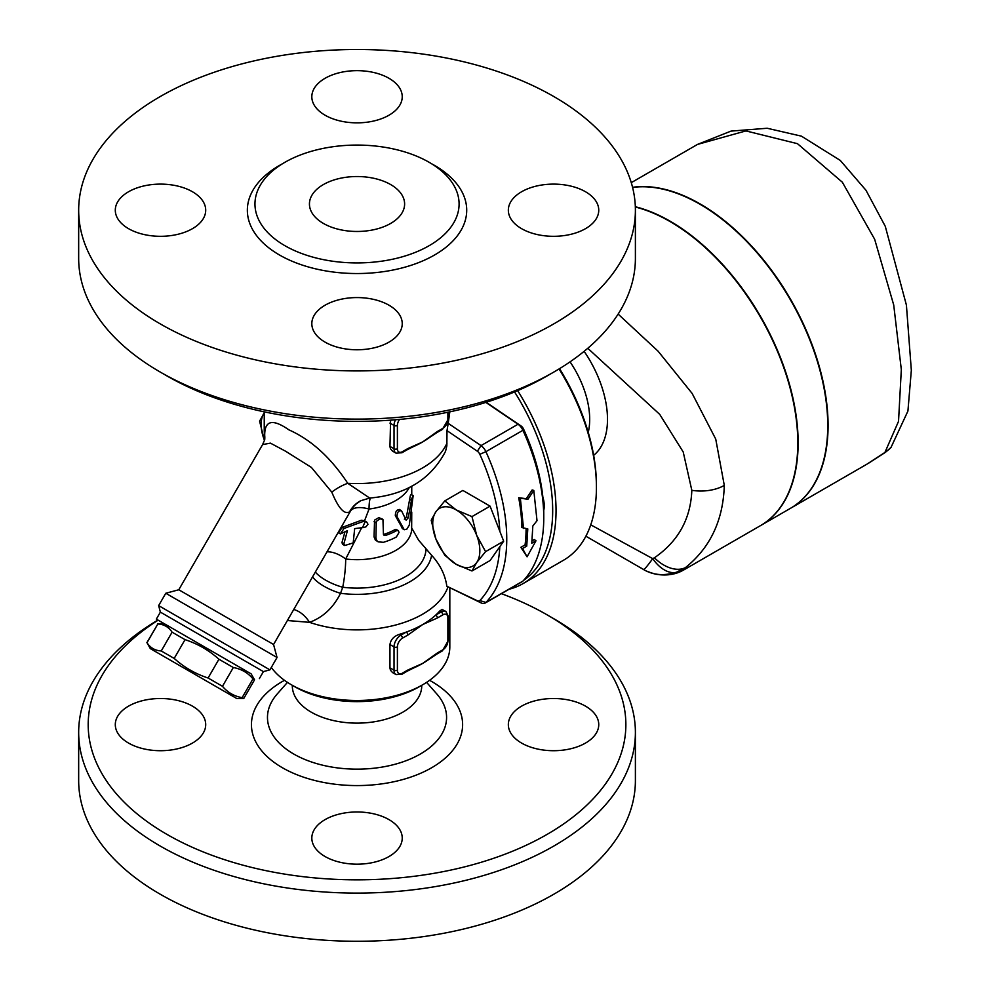 <?xml version="1.0" encoding="UTF-8"?>
<svg xmlns="http://www.w3.org/2000/svg" width="990" height="990" viewBox="0 0 990 990"><rect width="100%" height="100%" fill="white"/><g stroke="black" fill="none" stroke-linecap="round" stroke-linejoin="round"><path stroke-width="1.49" d="M501.398 593.678A268.847 155.22 180 0 1 547.136 614.864A268.847 155.22 180 0 1 547.124 834.372A268.847 155.22 180 0 1 166.926 834.372A268.847 155.22 180 0 1 158.153 620.173M585.511 743.069A45.206 26.099 180 0 1 536.246 748.725A45.206 26.099 180 0 1 508.34 724.618A45.206 26.099 180 0 1 521.582 706.155A45.206 26.099 180 0 1 570.846 700.499A45.206 26.099 180 0 1 598.752 724.618A45.206 26.099 180 0 1 585.511 743.069M325.067 856.523A45.206 26.099 180 0 1 311.825 838.072A45.206 26.099 180 0 1 339.731 813.966A45.206 26.099 180 0 1 388.996 819.621A45.206 26.099 180 0 1 402.237 838.072A45.206 26.099 180 0 1 374.331 862.191A45.206 26.099 180 0 1 325.067 856.523M128.539 706.155A45.206 26.099 180 0 1 177.804 700.499A45.206 26.099 180 0 1 205.71 724.618A45.206 26.099 180 0 1 192.468 743.069A45.206 26.099 180 0 1 143.203 748.725A45.206 26.099 180 0 1 115.298 724.618A45.206 26.099 180 0 1 128.539 706.155M292.31 685.303L292.31 685.761A64.709 37.36 0 0 0 311.268 712.181A64.709 37.36 0 0 0 381.793 720.287A64.709 37.36 0 0 0 421.74 685.761L421.74 685.303M157.954 620.049A278.363 160.714 0 0 0 78.668 732.377A278.363 160.714 0 0 0 160.194 846.029A278.363 160.714 0 0 0 463.543 880.865A278.363 160.714 0 0 0 635.394 732.402A278.363 160.714 0 0 0 553.868 618.75L547.136 614.864M78.668 732.39L78.668 780.566A278.363 160.714 0 0 0 160.194 894.205A278.363 160.714 0 0 0 463.543 929.041A278.363 160.714 0 0 0 635.394 780.578L635.394 732.39M323.384 223.418A47.582 27.473 180 0 1 309.437 204.002A47.582 27.473 180 0 1 357.031 176.529A47.582 27.473 180 0 1 404.613 204.002A47.582 27.473 180 0 1 375.235 229.383A47.582 27.473 180 0 1 323.384 223.418M166.914 375.915L160.194 372.03L166.926 375.915A268.847 155.22 0 0 0 166.926 375.915A268.847 155.22 0 0 0 547.136 375.915L553.868 372.03A278.363 160.714 180 0 1 160.194 372.03L160.194 372.03A278.363 160.714 180 0 1 78.668 258.39L78.668 210.214A278.363 160.714 0 0 0 160.194 323.854A278.363 160.714 0 0 0 463.555 358.689A278.363 160.714 0 0 0 635.394 210.214A278.363 160.714 0 0 0 357.031 49.5A278.363 160.714 0 0 0 78.668 210.214M635.394 210.214L635.394 258.39A278.363 160.714 180 0 1 553.868 372.03M284.86 245.669A102.069 58.93 0 0 0 396.087 258.44A102.069 58.93 0 0 0 459.088 204.002A102.069 58.93 0 0 0 357.031 145.072A102.069 58.93 0 0 0 254.962 203.99A102.069 58.93 0 0 0 284.86 245.669M325.067 115.211A45.206 26.099 180 0 1 311.825 96.748A45.206 26.099 180 0 1 339.731 72.641A45.206 26.099 180 0 1 388.996 78.297A45.206 26.099 180 0 1 402.237 96.76A45.206 26.099 180 0 1 374.319 120.867A45.206 26.099 180 0 1 325.067 115.211M192.468 228.665A45.206 26.099 180 0 1 143.203 234.321A45.206 26.099 180 0 1 115.298 210.214A45.206 26.099 180 0 1 128.539 191.763A45.206 26.099 180 0 1 177.804 186.095A45.206 26.099 180 0 1 205.71 210.214A45.206 26.099 180 0 1 192.468 228.665M388.996 305.217A45.206 26.099 180 0 1 402.237 323.668A45.206 26.099 180 0 1 374.319 347.787A45.206 26.099 180 0 1 325.067 342.132A45.206 26.099 180 0 1 311.825 323.668A45.206 26.099 180 0 1 339.731 299.562A45.206 26.099 180 0 1 388.996 305.217M521.582 191.763A45.206 26.099 180 0 1 570.846 186.095A45.206 26.099 180 0 1 598.752 210.214A45.206 26.099 180 0 1 585.511 228.665A45.206 26.099 180 0 1 536.246 234.321A45.206 26.099 180 0 1 508.34 210.214A45.206 26.099 180 0 1 521.582 191.763M514.565 391.941A157.026 90.659 60 0 1 523.661 580.313M542.879 497.215A23.797 13.736 60 0 1 543.72 510.37M509.083 589.236A159.402 92.033 -120 0 0 523.029 583.605A159.402 92.033 -120 0 0 517.659 390.629M559.053 368.948A159.402 92.033 60 0 1 596.425 487.328A159.402 92.033 60 0 1 563.409 560.303L523.029 583.605M596.425 487.328L596.425 485.385A157.026 90.659 -120 0 0 559.536 368.651M523.549 528.462L520.332 498.205L527.93 499.257L533.796 490.434L537.013 520.691L532.83 525.987L531.779 543.213L535.986 540.775L527.064 556.813L522.534 548.547L526.742 546.121L527.781 528.895L521.866 527.534A159.402 92.033 -120 0 0 518.698 497.723L520.332 498.205M527.064 556.813L520.864 547.322L525.071 544.896A159.402 92.033 -120 0 0 526.098 528.722M525.071 544.896L526.742 546.121M520.864 547.322L522.534 548.547M532.063 540.862L534.328 539.562L535.986 540.775M518.698 497.723L526.284 498.7L532.15 489.951L533.796 490.434M526.284 498.7L527.93 499.257M362.538 527.633A57.098 32.967 0 0 0 363.305 527.583L365.941 526.853L367.971 524.23L366.647 522.002L363.392 521.408L344 528.474L340.399 533.907L347.428 530.652L343.889 543.757L344.706 545.515L353.195 542.916L354.668 528.611L362.538 527.633L365.161 521.47M340.399 533.907L338.543 532.83L342.156 527.41L361.4 520.257L364.543 520.789L369.047 509.046A28.549 12.548 28.6 0 0 350.621 510.877L273.562 644.49L277.039 657.496L165.776 593.257L158.647 605.62L269.911 669.859L277.039 657.496M344.706 545.515L342.676 544.339L341.934 542.631L345.04 531.642M375.915 537.966L376.646 540.429L378.217 541.864L383.427 542.31A57.098 32.967 0 0 0 396.384 536.964L399.044 532.447L398.289 530.553L396.384 530.739A57.098 32.967 180 0 1 385.605 535.404L384.071 535.318L383.427 534.142L382.957 519.527L379.9 518.81L376.287 521.445L375.915 537.966L374.047 536.889L374.567 520.096L378.774 517.659L382.301 518.995M378.217 541.864L375.383 540.057L374.047 536.889M383.464 534.489L383.86 534.39A54.722 31.593 0 0 0 394.701 529.774L396.012 529.415L398.289 530.553M401.594 510.951C398.685 510.184 397.151 512.077 397.002 516.619L404.192 529.662L406.766 529.229L409.278 525.17L413.164 495.631L411.766 498.589L408.214 517.894L406.086 520.158L401.594 510.951L399.44 509.466M404.353 519.156L406.445 516.867L410.268 495.978L411.073 494.431L413.139 495.619M402.658 528.784L395.319 515.642C395.468 511.1 397.002 509.219 399.898 509.974M287.397 620.52L309.536 622.339C323.025 617.352 333.37 607.674 340.548 593.295L342.726 587.243A28.549 4.826 97 0 0 345.683 558.991A28.549 16.05 45.7 0 0 327.059 551.838M471.983 570.982L456.279 564.35L444.795 555.279L435.885 538.968A33.314 19.231 -120 0 0 456.279 564.35A33.314 19.231 -120 0 0 476.685 562.53L471.983 570.982L490.075 560.538L499.826 546.666A154.65 89.286 60 0 1 479.816 600.559A4.764 2.747 60 0 1 477.366 600.769L446.837 586.229C445.203 574.868 440.129 564.56 431.615 555.291L418.646 540.243L411.753 528.103A54.722 31.593 180 0 1 345.683 558.991L361.709 527.682M435.885 511.781A33.314 19.231 -120 0 0 435.885 538.968L431.195 520.233L435.885 511.781L444.795 500.891L456.279 509.961A33.314 19.231 -120 0 0 435.885 511.781M485.583 551.64L476.685 562.53A33.314 19.231 -120 0 0 476.685 535.33L485.583 551.64L503.675 541.196L490.075 506.15L471.983 516.594L476.685 535.33A33.314 19.231 -120 0 0 456.279 509.961L471.983 516.594M499.826 546.666L503.675 541.196M444.795 500.891L462.875 490.446L490.075 506.15M273.562 644.49L178.782 589.768L262.61 444.572L270.431 443.136L285.504 451.18L311.404 467.429L331.798 492.141C338.444 508.241 344.359 514.812 349.544 511.842A28.549 27.621 -117.9 0 1 360.657 500.767L369.678 498.057C405.566 494.938 430.848 479.37 445.525 451.353L446.849 445.921L446.997 430.65L477.366 451.254A4.764 2.747 60 0 1 479.816 454.286A154.65 89.286 60 0 1 499.826 531.284M264.243 412.781A33.314 19.231 -120 0 0 264.293 439.907L259.59 421.158L264.293 412.706M399.267 634.392L400.764 635.258A9.516 5.495 120 0 0 394.032 646.903L394.032 670.218A9.516 5.495 120 0 0 396.012 674.574L392.547 672.569L390.456 670.218L389.949 668.052L389.949 644.552C390.716 639.639 393.822 636.248 399.267 634.392A92.788 53.571 0 0 0 406.197 632.115L400.764 635.258A2.376 1.374 60 0 1 402.447 638.166L407.88 635.035A2.376 1.374 -120 0 0 406.197 632.115A92.788 53.571 0 0 0 422.643 624.566A92.788 53.571 0 0 0 435.724 615.075A2.376 1.374 60 0 1 437.394 617.983L442.827 614.852A2.376 1.374 -120 0 0 441.144 611.944L435.724 615.075A92.788 53.571 0 0 0 439.647 611.077L442.085 609.456L445.896 611.474A9.516 5.495 120 0 0 441.144 611.944L439.647 611.077M402.447 673.138A2.376 1.374 -120 0 1 401.952 674.227L407.385 671.096A2.376 1.374 -120 0 0 407.88 670.007L402.447 673.138A7.14 4.121 -60 0 1 397.398 670.218L397.398 646.903A7.14 4.121 -60 0 1 402.447 638.166M442.827 614.852A7.14 4.121 -60 0 1 447.876 617.772L447.876 641.087A7.14 4.121 -60 0 1 442.827 649.824L437.394 652.955A2.376 1.374 60 0 1 436.912 654.043L429.685 658.857A92.788 53.571 180 0 1 422.643 663.424A92.788 53.571 180 0 1 413.399 668.089L407.385 671.096M437.394 652.955L422.643 663.424L407.88 670.007M402.447 451.675A2.376 1.374 -120 0 1 401.952 452.764L407.385 449.633A2.376 1.374 -120 0 0 407.88 448.544L402.447 451.675A7.14 4.121 -60 0 1 397.398 448.767L397.398 425.453A7.14 4.121 -60 0 1 399.564 419.426M436.912 432.593L442.332 429.45A2.376 1.374 -120 0 0 442.827 428.361L437.394 431.504A2.376 1.374 60 0 1 436.912 432.593L429.685 437.394A92.788 53.571 180 0 1 422.643 441.961A92.788 53.571 180 0 1 413.387 446.639L407.385 449.633M437.394 431.504L422.643 441.961L407.88 448.544M395.493 419.785A9.516 5.495 120 0 0 394.032 425.453L394.032 448.767A9.516 5.495 120 0 0 396.012 453.123L392.547 451.118L390.456 448.767L389.949 446.589L390.592 420.168M150.307 648.611L147.003 642.733C150.369 647.868 155.121 650.603 161.246 650.962L174.19 658.424C184.103 667.347 195.401 673.868 208.086 678.001L222.478 686.305C227.651 692.48 234.197 696.267 242.129 697.653L243.713 698.569L236.845 698.569L150.307 648.611L236.845 698.569M269.911 669.859L263.402 671.604L160.38 612.117L156.346 619.121L251.126 673.843L254.554 679.796L252.97 678.88C247.797 672.705 241.251 668.931 233.318 667.532L218.926 659.229C209.001 650.306 197.703 643.785 185.031 639.651L172.087 632.177C168.721 627.054 163.969 624.306 157.843 623.96L146.879 642.659M157.843 623.96L147.003 642.733M172.087 632.177L161.246 650.962M369.678 498.057L347.75 483.306C330.796 457.603 311.182 439.783 288.882 429.846C272.658 418.535 264.602 420.366 264.701 435.353L264.243 429.994A92.788 53.571 180 0 0 264.701 435.353A28.549 25.183 5.5 0 1 264.751 439.251M588.246 432.358A71.379 41.209 -120 0 0 570.042 361.845M891.149 447.257A33.314 30.987 -137.5 0 1 891.037 447.369A33.314 30.987 -137.5 0 1 891.025 447.381A33.314 30.987 -137.5 0 1 884.924 452.43L866.72 464.298L790.626 508.229A180.824 104.395 60 0 0 818.346 363.33A180.824 104.395 60 0 0 700.227 204.002A180.824 104.395 60 0 0 632.548 187.308M631.274 182.655L697.505 144.416L745.928 130.915L797.47 143.674L842.354 182.222L874.653 239.246L893.723 304.994L901.321 369.604L898.524 421.356L884.924 452.43M760.518 525.616A180.824 104.395 -120 0 0 760.691 525.517A180.824 104.395 -120 0 0 788.399 380.63A180.824 104.395 -120 0 0 670.279 221.29A180.824 104.395 -120 0 0 635.32 206.737M760.691 525.517L790.292 508.427A180.824 104.395 -120 0 0 818.012 363.528A180.824 104.395 -120 0 0 699.893 204.188A180.824 104.395 -120 0 0 632.585 187.444M676.356 572.294L685.501 567.567A33.314 21.322 -128.3 0 1 654.402 557.791L652.707 558.632C647.101 566.441 643.983 570.042 643.389 569.411C652.831 575.14 663.832 576.106 676.356 572.294A33.314 19.812 -112.2 0 1 652.707 558.632L590.745 524.824M643.389 569.411L585.87 536.209L643.389 569.411M684.14 569.708L685.501 567.567C710.276 547.668 723.207 520.27 724.296 485.397L715.733 439.077L692.159 393.463L658.115 351.215L618.131 314.09M635.332 207.009A180.824 104.395 60 0 1 669.945 221.488A180.824 104.395 60 0 1 788.065 380.816A180.824 104.395 60 0 1 760.345 525.715L684.238 569.658M587.775 348.282L659.736 414.402L683.211 451.972L691.824 490.322C690.711 518.859 678.237 541.344 654.402 557.791M584.125 351.326A83.964 48.473 60 0 1 593.654 455.338M446.837 586.229L481.016 602.873A9.516 5.495 -120 0 0 485.199 603.034A9.516 5.495 -120 0 0 485.917 602.452A159.402 92.033 -120 0 0 485.917 451.675A9.516 5.495 -120 0 0 481.016 445.611L448.21 423.349L449.819 411.84M485.843 402.398L518.03 424.24A9.516 5.495 60 0 1 522.93 430.304A159.402 92.033 60 0 1 543.77 517.721A159.402 92.033 60 0 1 522.93 581.093A9.516 5.495 60 0 1 522.2 581.662L485.199 603.034M349.544 511.842L350.621 510.877A28.549 28.128 -132.6 0 1 355.979 504.12L360.657 500.767M331.798 492.141A28.549 13.662 149.2 0 1 347.75 483.306A92.788 53.571 180 0 0 446.997 443.087M262.61 444.572L264.714 439.733A28.549 25.183 5.5 0 0 264.726 439.671M425.997 549.252A68.991 39.835 180 0 1 342.726 587.243A28.549 10.618 20.8 0 1 315.377 572.059M431.615 555.291A74.943 43.263 180 0 1 340.548 593.295A28.549 10.469 21.8 0 1 312.593 576.898M447.938 587.021A92.788 53.571 180 0 1 309.536 622.339A28.549 19.515 68.8 0 0 293.758 609.518M446.997 430.65L448.21 423.349M291.419 684.795L294.785 686.738A88.036 50.824 0 0 0 419.277 686.738L422.643 684.795A92.788 53.571 180 0 1 291.419 684.795A92.788 53.571 180 0 1 271.31 667.421M449.819 587.998L449.819 646.916A92.788 53.571 180 0 1 422.643 684.795M543.77 517.721L543.77 513.847A154.65 89.286 -120 0 0 523.549 429.029A4.764 2.747 -120 0 0 521.099 425.997L486.164 402.299M156.346 619.121L251.126 673.843M252.97 678.88L242.129 697.653M233.318 667.532L222.478 686.305M218.926 659.229L208.086 678.001M185.031 639.651L174.19 658.424M284.489 680.316A105.584 60.959 0 0 0 282.373 767.72A105.584 60.959 0 0 0 432.729 767.114A105.584 60.959 0 0 0 429.561 680.316M426.603 682.357L436.887 694.052A89.558 51.703 180 0 1 409.613 759.305A89.558 51.703 180 0 1 293.708 754.009A89.558 51.703 180 0 1 277.175 694.04M282.261 163.882A109.68 63.323 0 0 0 279.477 254.987A109.68 63.323 0 0 0 435.934 254.195A109.68 63.323 0 0 0 431.801 163.882M344 528.474L342.156 527.41M363.392 521.408L361.4 520.257M343.889 543.757L341.934 542.631M375.915 522.819L374.047 521.73M396.384 530.739L394.701 529.774M385.605 535.404L383.86 534.39M408.214 517.894L406.445 516.867M411.382 500.433L409.489 499.331M403.462 528.771L401.754 527.794M397.002 516.619L395.319 515.642M389.949 644.552L394.032 646.903A2.376 1.374 0 0 0 397.398 646.903M389.949 667.854L394.032 670.218A2.376 1.374 0 0 0 397.398 670.218M407.88 635.035L422.643 624.566L437.394 617.983M447.876 617.772A2.376 1.374 0 0 0 448.569 616.795L445.896 611.474M447.876 641.087A2.376 1.374 0 0 0 448.569 640.109L448.569 616.795M442.827 649.824A2.376 1.374 60 0 1 442.332 650.913L448.569 640.109M389.949 423.089L394.032 425.453A2.376 1.374 0 0 0 397.398 425.453M389.949 446.403L394.032 448.767A2.376 1.374 0 0 0 397.398 448.767M447.876 412.248L447.876 419.624A2.376 1.374 0 0 0 448.569 418.659L448.569 412.1M447.876 419.624A7.14 4.121 -60 0 1 442.827 428.361M724.296 485.397A33.314 19.231 180 0 1 691.824 490.322M522.93 581.093L485.917 602.452L479.816 600.559M479.816 454.286L485.917 451.675L522.93 430.304L523.549 429.029M409.439 487.29A54.722 31.593 180 0 1 369.047 509.046A28.549 5.123 82.6 0 1 370.433 497.982M521.099 425.997L518.03 424.24L481.016 445.611L477.366 451.254M477.366 600.769L481.016 602.873M277.163 694.052L287.447 682.357M366.647 522.002L364.568 520.802M404.304 529.737L402.596 528.747M401.952 674.227L396.012 674.574M442.332 650.913L436.912 654.043M401.952 452.764L396.012 453.123M442.332 429.45L448.569 418.659M164.588 623.886L157.719 623.886M891.037 447.369L885.481 452.269L868.539 463.233M697.505 144.416L731.028 131.101L767.188 128.255L801.455 136.162L840.275 160.429L865.978 190.266L885.283 226.339L906.407 305.081L911.332 370.285L907.917 411.085L891.025 447.381M684.238 569.646C676.034 574.596 666.381 576.093 655.293 574.113C642.139 570.005 645.369 570.129 640.641 567.827M411.654 527.868L411.753 512.102M411.753 486.139L411.753 494.814M264.714 439.733L264.664 436.838M160.38 612.117L158.647 605.62M178.782 589.768L165.776 593.257M264.243 411.84L264.243 429.994M263.402 671.604L259.368 678.608M254.554 679.796L243.713 698.569"/></g></svg>
